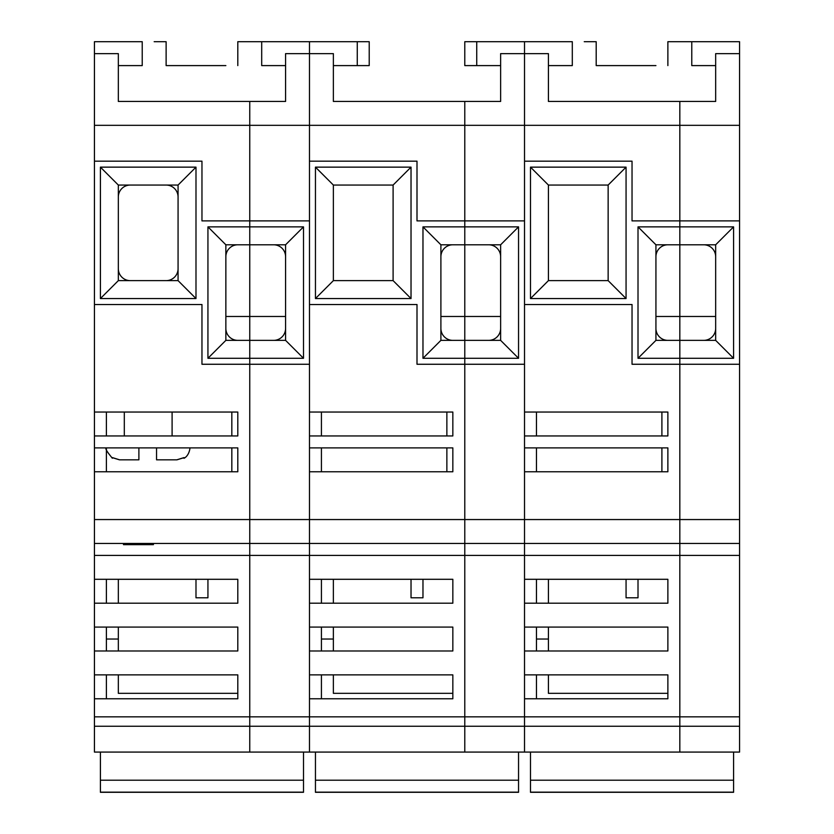 <?xml version="1.0" encoding="UTF-8"?>
<svg xmlns="http://www.w3.org/2000/svg" width="834" height="834" viewBox="0 0 834 834"><rect width="100%" height="100%" fill="white"/><g stroke="black" fill="none" stroke-linecap="round" stroke-linejoin="round"><path stroke-width="1.25" d="M123.495 543.455L123.495 544.654L131.386 544.654L131.386 543.455M148.233 543.455L148.233 544.654L131.386 544.654M153.414 543.455L153.414 544.654L148.233 544.654M303.503 358.286L303.503 226.869L249.752 226.869L249.752 340.366L225.858 340.366L225.858 244.789L249.752 244.789L249.752 220.895L201.964 220.895L201.964 161.171L94.44 161.171L94.44 304.525L201.964 304.525L201.964 364.26L249.752 364.26L249.752 340.366L249.752 358.286L303.503 358.286L285.582 340.366L249.752 340.366L249.752 316.472L225.858 316.472M249.752 41.7L261.699 41.7L261.699 65.594L285.582 65.594L285.582 101.435L249.752 101.435L249.752 226.869L207.937 226.869L207.937 358.286L249.752 358.286L249.752 752.08L94.44 752.08L94.44 726.247L249.752 726.247L249.752 752.08L464.788 752.08L464.788 726.247L464.788 752.08L679.825 752.08L679.825 726.247L679.825 752.08L739.56 752.08L739.56 716.833L679.825 716.833L679.825 726.247L739.56 726.247M195.99 167.144L178.069 185.054L178.069 280.631L118.334 280.631L118.334 185.054L100.414 167.144L100.414 298.551L195.99 298.551L195.99 167.144L100.414 167.144M207.937 226.869L225.858 244.789M207.937 358.286L225.858 340.366M195.99 298.551L178.069 280.631M100.414 298.551L118.334 280.631M118.334 185.054L178.069 185.054M94.44 447.889L237.805 447.889L237.805 471.773L94.44 471.773L94.44 412.048L237.805 412.048L237.805 435.942L94.44 435.942M106.387 471.773L106.387 447.889C104.792 448.087 106.783 451.528 112.361 458.231M106.387 435.942L106.387 412.048M94.44 304.525L94.44 412.048M94.44 125.329L249.752 125.329L249.752 101.435L118.334 101.435L118.334 65.594L142.228 65.594L142.228 41.7L94.44 41.7L94.44 161.171M94.44 698.767L94.44 674.873L237.805 674.873L237.805 698.767L94.44 698.767L94.44 726.247M94.44 650.979L94.44 627.085L237.805 627.085L237.805 650.979L94.44 650.979L94.44 674.873M94.44 603.191L94.44 579.296L237.805 579.296L237.805 603.191L94.44 603.191L94.44 627.085M94.44 471.773L94.44 579.296M106.387 639.032L118.334 639.032M225.858 65.594L166.122 65.594L166.122 41.7L154.175 41.7M118.334 101.435L118.334 53.647L94.44 53.647M94.44 543.455L249.752 543.455L249.752 726.247L309.477 726.247L309.477 716.833L309.477 752.08L309.477 726.247L524.523 726.247L524.523 752.08L524.523 716.833L524.523 726.247L679.825 726.247L679.825 716.833L464.788 716.833L464.788 726.247L464.788 716.833L94.44 716.833M190.016 435.942L231.831 435.942L231.831 412.048M106.387 579.296L106.387 603.191M106.387 627.085L106.387 650.979M106.387 674.873L106.387 698.767M303.503 226.869L285.582 244.789L285.582 340.366M285.582 316.472L249.752 316.472L249.752 244.789L285.582 244.789M476.735 65.594L464.788 65.594L464.788 41.7L476.735 41.7L476.735 65.594L500.629 65.594L500.629 101.435L464.788 101.435L464.788 220.895L417 220.895L417 161.171L309.477 161.171L309.477 125.329L249.752 125.329L249.752 220.895L309.477 220.895L309.477 412.048L452.841 412.048L452.841 435.942L309.477 435.942L309.477 447.889L452.841 447.889L452.841 471.773L309.477 471.773L309.477 519.561L309.477 364.26L249.752 364.26L249.752 543.455L309.477 543.455L309.477 519.561L309.477 555.402L309.477 543.455L464.788 543.455L464.788 716.833L464.788 555.402L524.523 555.402L524.523 579.296L667.878 579.296L667.878 603.191L524.523 603.191L524.523 627.085L667.878 627.085L667.878 650.979L524.523 650.979L524.523 674.873L667.878 674.873L667.878 698.767L524.523 698.767L524.523 716.833L524.523 543.455L524.523 555.402L679.825 555.402L679.825 716.833L679.825 555.402L739.56 555.402L739.56 220.895L632.036 220.895L632.036 161.171L524.523 161.171L524.523 304.525L632.036 304.525L632.036 364.26L679.825 364.26L679.825 340.366L655.931 340.366L655.931 244.789L679.825 244.789L679.825 358.286L733.586 358.286L715.666 340.366L679.825 340.366L679.825 316.472L655.931 316.472M237.805 65.594L237.805 41.7L309.477 41.7L309.477 304.525L417 304.525L417 364.26L464.788 364.26L464.788 340.366L440.894 340.366L440.894 244.789L464.788 244.789L464.788 358.286L518.55 358.286L500.629 340.366L464.788 340.366L464.788 316.472L440.894 316.472M357.265 41.7L369.212 41.7L369.212 65.594L357.265 65.594L357.265 41.7L309.477 41.7L309.477 53.647L285.582 53.647L285.582 101.435M94.44 555.402L309.477 555.402L309.477 716.833L309.477 698.767L452.841 698.767L452.841 674.873L309.477 674.873L309.477 650.979L452.841 650.979L452.841 627.085L309.477 627.085L309.477 603.191L452.841 603.191L452.841 579.296L309.477 579.296L309.477 555.402L464.788 555.402L464.788 543.455L679.825 543.455L679.825 555.402L679.825 543.455L739.56 543.455M195.99 579.296L195.99 597.79L207.937 597.79L207.937 579.296M237.805 693.335L118.334 693.335L118.334 674.873M118.334 650.979L118.334 627.085M118.334 603.191L118.334 579.296M303.503 752.08L303.503 792.3L100.414 792.3L100.414 752.08M303.503 780.207L100.414 780.207M100.414 792.144L303.503 792.144M156.552 447.889L156.552 459.826L176.818 459.826L184.043 457.585M112.361 457.585L119.585 459.826L138.892 459.826L119.45 459.826L112.361 457.657M184.043 457.657L176.954 459.826L156.552 459.826M138.892 459.826L138.892 447.889M166.122 280.631A11.947 11.947 0 0 0 178.069 268.684M118.334 268.684A11.947 11.947 0 0 0 130.281 280.631M130.281 185.054A11.947 11.947 0 0 0 118.334 197.001M178.069 197.001A11.947 11.947 0 0 0 166.122 185.054M273.646 340.366A11.947 11.947 0 0 0 285.582 328.419M225.858 328.419A11.947 11.947 0 0 0 237.805 340.366M237.805 244.789A11.947 11.947 0 0 0 225.858 256.736M285.582 256.736A11.947 11.947 0 0 0 273.646 244.789M518.55 358.286L518.55 226.869L464.788 226.869L464.788 244.789L464.788 220.895L464.788 226.869L422.974 226.869L440.894 244.789M411.026 167.144L393.106 185.054L393.106 280.631L333.371 280.631L333.371 185.054L315.45 167.144L315.45 298.551L411.026 298.551L411.026 167.144L315.45 167.144M422.974 226.869L422.974 358.286L440.894 340.366M422.974 358.286L464.788 358.286L464.788 543.455L464.788 364.26L524.523 364.26L524.523 412.048L667.878 412.048L667.878 435.942L524.523 435.942L524.523 447.889L667.878 447.889L667.878 471.773L524.523 471.773L524.523 543.455L524.523 220.895L464.788 220.895L464.788 125.329L309.477 125.329L309.477 53.647L333.371 53.647L333.371 101.435L333.371 65.594L357.265 65.594M411.026 298.551L393.106 280.631M315.45 298.551L333.371 280.631M333.371 185.054L393.106 185.054M321.424 471.773L321.424 447.889M446.868 412.048L446.868 435.942L321.424 435.942L321.424 412.048M321.424 639.032L333.371 639.032M679.825 41.7L691.772 41.7L691.772 65.594L715.666 65.594L715.666 101.435L548.418 101.435L548.418 65.594L572.301 65.594L572.301 41.7L524.523 41.7L524.523 125.329L464.788 125.329L464.788 101.435L333.371 101.435M321.424 579.296L321.424 603.191M321.424 627.085L321.424 650.979M321.424 674.873L321.424 698.767M739.56 220.895L739.56 125.329L679.825 125.329L679.825 101.435L679.825 226.869L679.825 125.329L524.523 125.329L524.523 161.171L524.523 53.647L500.629 53.647L500.629 101.435M733.586 358.286L733.586 226.869L679.825 226.869L679.825 244.789L679.825 226.869L638.01 226.869L655.931 244.789M626.063 167.144L608.142 185.054L608.142 280.631L548.418 280.631L548.418 185.054L530.497 167.144L530.497 298.551L626.063 298.551L626.063 167.144L530.497 167.144M638.01 226.869L638.01 358.286L655.931 340.366M638.01 358.286L679.825 358.286L679.825 543.455L679.825 364.26L739.56 364.26M626.063 298.551L608.142 280.631M530.497 298.551L548.418 280.631M548.418 185.054L608.142 185.054M536.471 471.773L536.471 447.889M661.904 412.048L661.904 435.942L536.471 435.942L536.471 412.048M536.471 639.032L548.418 639.032M655.931 65.594L596.195 65.594L596.195 41.7L584.248 41.7M548.418 101.435L548.418 53.647L524.523 53.647L524.523 41.7L476.735 41.7M536.471 579.296L536.471 603.191M536.471 627.085L536.471 650.979M536.471 674.873L536.471 698.767M518.55 226.869L500.629 244.789L500.629 340.366M500.629 316.472L464.788 316.472L464.788 244.789L500.629 244.789M733.586 226.869L715.666 244.789L715.666 340.366M715.666 316.472L679.825 316.472L679.825 244.789L715.666 244.789M667.878 65.594L667.878 41.7L739.56 41.7L739.56 125.329M739.56 53.647L715.666 53.647L715.666 101.435M739.56 555.402L739.56 716.833M488.682 340.366A11.947 11.947 0 0 0 500.629 328.419M440.894 328.419A11.947 11.947 0 0 0 452.841 340.366M452.841 244.789A11.947 11.947 0 0 0 440.894 256.736M500.629 256.736A11.947 11.947 0 0 0 488.682 244.789M703.719 340.366A11.947 11.947 0 0 0 715.666 328.419M655.931 328.419A11.947 11.947 0 0 0 667.878 340.366M667.878 244.789A11.947 11.947 0 0 0 655.931 256.736M715.666 256.736A11.947 11.947 0 0 0 703.719 244.789M411.026 579.296L411.026 597.79L422.974 597.79L422.974 579.296M452.841 693.335L333.371 693.335L333.371 674.873M333.371 650.979L333.371 627.085M333.371 603.191L333.371 579.296M518.55 752.08L518.55 792.3L315.45 792.3L315.45 752.08M518.55 780.207L315.45 780.207M315.45 792.144L518.55 792.144M626.063 579.296L626.063 597.79L638.01 597.79L638.01 579.296M667.878 693.335L548.418 693.335L548.418 674.873M548.418 650.979L548.418 627.085M548.418 603.191L548.418 579.296M733.586 752.08L733.586 792.3L530.497 792.3L530.497 752.08M733.586 780.207L530.497 780.207M530.497 792.144L733.586 792.144M166.122 65.594L178.069 65.594M596.195 65.594L608.142 65.594M94.44 519.561L739.56 519.561M184.043 458.231C183.146 458.658 188.87 456.928 190.016 447.889M124.308 412.048L124.308 435.942M172.096 412.048L172.096 435.942M231.831 447.889L231.831 471.773M446.868 447.889L446.868 471.773M661.904 447.889L661.904 471.773"/></g></svg>
